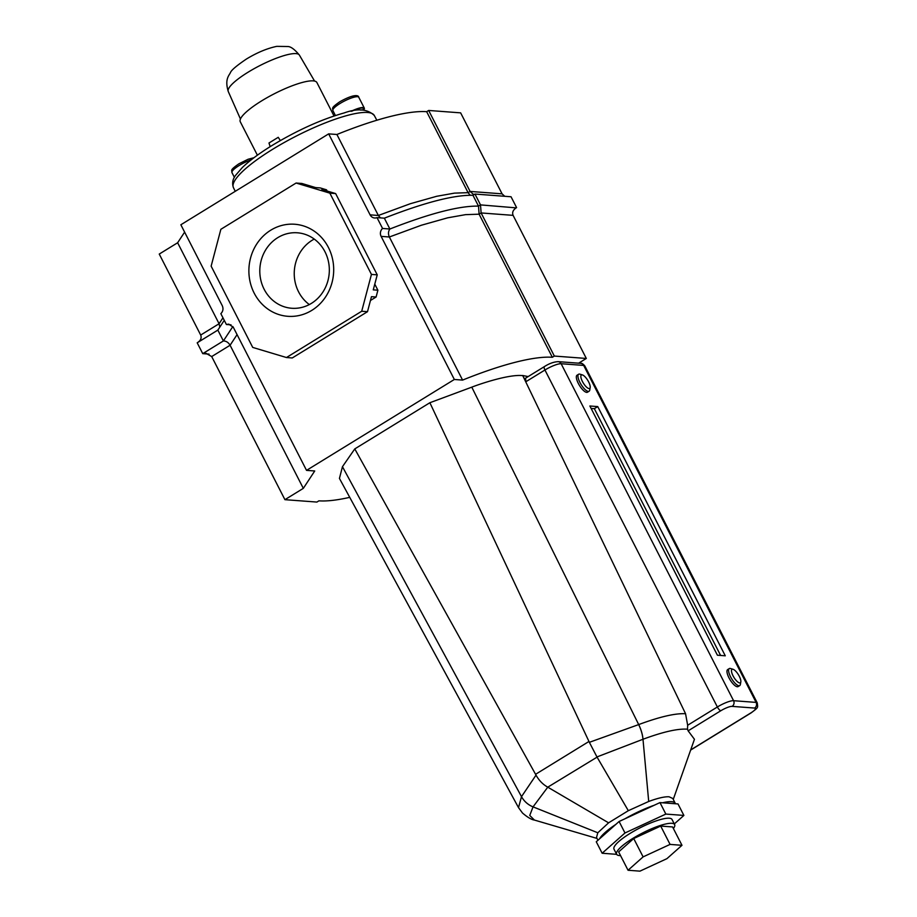 <?xml version="1.0" encoding="UTF-8"?>
<svg xmlns="http://www.w3.org/2000/svg" width="917" height="917" viewBox="0 0 917 917"><rect width="100%" height="100%" fill="white"/><g stroke="black" fill="none" stroke-linecap="round" stroke-linejoin="round"><path stroke-width="1.38" d="M254.169 293.108A46.159 42.388 94.3 0 1 270.767 230.19A46.159 42.388 94.3 0 1 328.412 247.452A46.159 42.388 94.3 0 1 311.803 310.37A46.159 42.388 94.3 0 1 254.169 293.108M324.996 251.808A37.838 34.754 -85.7 0 0 297.395 232.792A37.838 34.754 -85.7 0 0 265.368 250.398A37.838 34.754 -85.7 0 0 264.13 289.233A37.838 34.754 -85.7 0 0 291.732 308.261A37.838 34.754 -85.7 0 0 323.77 290.643A37.838 34.754 -85.7 0 0 324.996 251.808M309.327 304.559A37.838 34.754 94.3 0 1 298.575 291.824A37.838 34.754 94.3 0 1 314.244 239.073M349.744 497.346A159.673 34.949 -27.1 0 1 318.91 500.831L316.904 502.069L284.923 499.673L211.701 356.564L230.087 345.25L237.067 334.636M284.923 499.673L303.321 488.36L230.087 345.25C228.425 342.442 226.201 341.009 223.393 340.941L232.861 326.532M303.321 488.36L314.726 470.983L306.53 470.364L233.308 327.266L228.757 324.137L226.384 324.492L220.848 313.66C223.06 311.379 223.542 308.742 222.292 305.751L180.855 224.768L328.664 133.871L370.101 214.853A6.236 5.731 94.3 0 0 377.013 217.627L382.561 228.459A6.236 5.731 94.3 0 0 381.117 236.368L454.339 379.478L462.592 380.097L389.358 236.987L421.396 225.227L447.714 217.81L465.538 214.647L479.11 214.188L481.116 212.95L513.096 215.357L586.318 358.455L578.638 363.178M462.592 380.097A159.673 34.949 -27.1 0 1 552.332 357.286L479.11 214.188L478.502 206.119L480.508 204.892L481.116 212.95L554.338 356.06L586.318 358.455M552.332 357.286L554.338 356.06M470.169 195.195L468.094 192.673L470.1 191.435L502.08 193.842L460.643 112.86L428.663 110.453L426.657 111.691L468.094 192.673L454.523 193.12L436.698 196.284L410.38 203.7L378.354 215.472L336.906 134.49L328.664 133.871M371.442 274.412L361.711 311.253L286.471 357.527L252.725 347.417L211.139 266.148L220.859 229.307L296.099 183.033L329.856 193.143L371.442 274.412L377.231 274.848L373.265 289.864L377.884 290.208L376.096 297.016L370.468 300.478M426.657 111.691A159.673 34.949 152.9 0 0 336.906 134.49M184.615 232.139L177.634 242.753L159.249 254.066L200.685 335.049C201.843 338.029 200.674 340.62 197.189 342.809L202.737 353.641L206.05 353.354L211.701 356.564M306.53 470.364L454.339 379.478M474.548 194.312L473.55 194.484L470.1 191.435L428.663 110.453M200.685 335.049L219.083 323.735L177.634 242.753M296.099 183.033L301.888 183.469L315.654 187.595L320.274 187.939L326.509 189.808L327.14 191.034M374.778 284.132L377.884 290.208M326.509 189.808L321.878 189.452L335.645 193.579L377.231 274.848M361.711 311.253L367.499 311.688L292.259 357.962L286.471 357.527M376.096 297.016L371.465 296.661L367.499 311.688M329.856 193.143L335.645 193.579M381.117 236.368L389.358 236.987C388.063 233.995 388.235 231.336 389.885 229.009L382.561 228.459M380.44 217.879L378.354 215.472L370.101 214.853M384.349 218.177C424.319 202.531 453.858 194.897 472.954 195.287L478.502 206.119C459.406 205.74 429.867 213.363 389.885 229.009L384.349 218.177L377.013 217.627M472.954 195.287L474.96 194.049L480.508 204.892L516.145 207.861M474.96 194.049L511.044 196.765L516.592 207.597C513.107 209.787 511.938 212.377 513.096 215.357M502.08 193.842L504.728 196.284M516.592 207.597L515.709 208.136M209.053 354.111L202.737 353.641L223.393 340.941L217.845 330.097L224.264 320.342M197.189 342.809L217.845 330.097M222.969 317.809L219.083 323.735L219.805 327.128M231.038 324.847L226.384 324.492M589.046 388.567A7.898 2.602 58.4 0 0 590.193 387.536A7.898 2.602 58.4 0 0 587.751 380.337A7.898 2.602 58.4 0 0 582.433 374.927A7.898 2.602 58.4 0 0 582.031 374.847A7.898 2.602 58.4 0 0 582.421 381.472A7.898 2.602 58.4 0 0 589.046 388.567M590.193 387.536L589.746 390.103A9.984 3.29 -121.6 0 1 589.092 391.238A9.984 3.29 -121.6 0 1 588.301 391.399A9.984 3.29 -121.6 0 1 580.472 383.455A9.984 3.29 -121.6 0 1 578.638 374.239A9.984 3.29 -121.6 0 1 579.429 374.067A9.984 3.29 -121.6 0 1 579.945 374.17L582.433 374.927M739.675 682.924A7.898 2.602 58.4 0 0 740.821 681.893A7.898 2.602 58.4 0 0 738.391 674.706A7.898 2.602 58.4 0 0 733.061 669.284A7.898 2.602 58.4 0 0 732.66 669.204A7.898 2.602 58.4 0 0 733.05 675.829A7.898 2.602 58.4 0 0 739.675 682.924M740.821 681.893L740.374 684.46A9.984 3.29 -121.6 0 1 739.721 685.595A9.984 3.29 -121.6 0 1 738.93 685.756A9.984 3.29 -121.6 0 1 731.101 677.812A9.984 3.29 -121.6 0 1 729.267 668.596A9.984 3.29 -121.6 0 1 730.058 668.424A9.984 3.29 -121.6 0 1 730.574 668.527L733.061 669.284M739.721 685.595L738.116 686.581A9.984 3.29 -121.6 0 1 737.325 686.753A9.984 3.29 -121.6 0 1 729.496 678.798A9.984 3.29 -121.6 0 1 727.662 669.582L729.267 668.596M589.092 391.238L587.488 392.224A9.984 3.29 -121.6 0 1 586.697 392.384A9.984 3.29 -121.6 0 1 578.868 384.441A9.984 3.29 -121.6 0 1 577.034 375.225L578.638 374.239M662.567 802.776A42.824 9.376 -27.1 0 1 671.576 801.676A42.824 9.376 -27.1 0 1 675.267 803.338L672.769 798.466L669.089 796.793C664.665 796.529 657.879 798.088 648.709 801.469L628.328 810.685L608.59 822.824L597.804 832.774L596.52 837.485L597.941 840.27M580.633 363.327L558.098 361.642A4.161 3.817 -85.7 0 1 561.135 363.728L733.577 700.703L756.101 702.399L583.67 365.425A4.161 3.817 -85.7 0 0 580.633 363.327C581.619 362.96 583.017 363.831 584.828 365.952A13.514 2.957 152.9 0 0 583.67 365.425L561.135 363.728A13.514 2.957 152.9 0 0 544.939 370.01L525.877 381.736L522.679 375.489L528.158 376.578M342.454 466.696L521.498 796.644L518.518 807.625L339.439 478.422L342.454 466.696L354.776 448.906L429.878 402.723L589.367 742.323L638.668 724.59C659.678 716.785 675.302 713.174 685.561 713.724L522.679 375.489M685.561 713.724L687.658 725.255L717.369 706.984A13.514 2.957 -27.1 0 1 733.577 700.703A4.161 3.817 -85.7 0 1 732.075 706.377A9.353 2.052 152.9 0 0 720.865 710.721L688.14 730.838L687.498 729.198C677.927 728.465 663.106 731.812 643.023 739.251L596.956 756.938L628.328 810.685M597.746 406.586L725.278 655.804L717.403 655.208L589.872 406.002L597.746 406.586L594.342 408.684L591.133 408.443M720.613 655.449L594.342 408.684M429.878 402.723L471.785 387.157C478.273 384.567 508.224 374.159 522.507 375.592M643.023 739.251A20.793 9.445 -110.5 0 0 638.691 724.579L471.785 387.157M354.776 448.906L535.574 774.303L588.943 741.486M597.07 757.133L547.77 787.176L533.052 806.868A20.793 18.707 -144.6 0 1 521.509 796.632L536.021 775.129L535.574 774.303M597.804 832.774L533.052 806.868L529.739 815.431L534.428 820.062L597.001 838.425M548.011 787.313L608.59 822.824M599.546 838.849A42.824 9.376 -27.1 0 1 615.823 824.406M624.97 818.778A42.824 9.376 -27.1 0 1 654.096 805.298M673.25 799.418L694.444 739.285L688.14 730.838M687.498 729.198L687.658 725.255M596.956 756.938L589.367 742.323M547.77 787.176C542.91 784.471 538.99 780.459 536.021 775.129M525.877 381.736L525.601 378.285M620.534 855.584A32.599 7.141 -27.1 0 1 619.399 855.55A32.599 7.141 -27.1 0 1 616.602 854.277L614 849.188A32.599 7.141 -27.1 0 1 634.839 830.619A32.599 7.141 -27.1 0 1 669.238 818.216A32.599 7.141 -27.1 0 1 672.035 819.489L674.637 824.578A32.599 7.141 -27.1 0 1 673.399 828.521M616.602 854.277A32.599 7.141 -27.1 0 1 637.441 835.719A32.599 7.141 -27.1 0 1 671.84 823.306A32.599 7.141 -27.1 0 1 674.637 824.578M616.625 854.335L602.148 853.246L596.268 841.76L619.101 821.494L659.976 802.593L678.007 803.945L683.887 815.431L674.304 823.924M602.148 853.246L624.981 832.98L665.845 814.078L683.887 815.431M619.101 821.494L624.981 832.98M659.976 802.593L665.845 814.078M628.042 870.256L618.654 851.904L633.716 838.539L660.687 826.057L672.585 826.951L681.984 845.302L666.911 858.667L639.94 871.15L628.042 870.256L643.104 856.879L670.075 844.408L681.984 845.302M633.716 838.539L643.104 856.879M660.687 826.057L670.075 844.408M351.062 111.324A14.557 3.187 -27.1 0 1 364.313 108.103A14.557 3.187 -27.1 0 1 363.923 109.627M351.945 111.152A13.514 2.957 -27.1 0 1 363.384 108.573L364.209 110.178M360.748 110.109A13.514 2.957 -27.1 0 1 364.141 110.166M270.171 146.651L268.979 143.006L278.241 137.309L280.338 140.565M334.017 115.989L316.904 82.553A43.042 9.422 152.9 0 0 274.298 93.775A43.042 9.422 152.9 0 0 240.277 121.766L257.39 155.202M558.098 361.642C553.685 361.906 549.123 363.568 544.4 366.594A4.161 1.375 -121.6 0 0 544.939 370.01L717.369 706.984A4.161 1.375 -121.6 0 0 720.865 710.721M690.696 749.911L750.771 712.967A9.353 2.052 152.9 0 0 754.611 708.062A4.161 3.817 -85.7 0 0 756.101 702.399A13.514 2.957 -27.1 0 1 757.27 702.926L584.828 365.952M638.668 724.59A20.793 9.445 -110.5 0 1 642.989 739.262L648.709 801.469M754.611 708.062L732.075 706.377M533.052 806.88A20.793 18.707 -144.6 0 1 521.498 796.644M750.771 712.967A4.161 1.375 58.4 0 0 751.103 712.899L690.639 750.083M251.281 159.787A14.557 3.187 152.9 0 0 239.165 165.519A14.557 3.187 152.9 0 0 231.944 172.579L234.397 177.359M332.86 110.533C333.146 108.057 329.994 108.596 339.806 101.764C353.354 94.13 358.581 94.875 358.765 97.271A14.557 3.187 152.9 0 0 340.069 103.472A14.557 3.187 152.9 0 0 332.86 110.533L335.416 115.531M233.422 187.618C231.909 183.205 232.689 179.033 235.772 175.113L242.237 167.628C249.413 160.693 259.373 153.299 272.108 145.448C297.498 130.157 321.5 119.325 344.139 112.94C357.538 108.126 367.602 108.985 374.319 115.519A79.137 17.32 152.9 0 0 272.693 149.276A79.137 17.32 152.9 0 0 233.422 187.618L235.245 191.321M228.253 91.482C224.654 79.55 228.757 75.882 230.419 72.684C231.153 70.322 236.46 65.795 246.318 59.101C256.955 52.624 267.111 48.372 276.796 46.354L287.881 46.526C290.884 46.595 294.712 49.438 299.378 55.077A39.958 8.746 152.9 0 0 248.106 72.191A39.958 8.746 152.9 0 0 228.253 91.482L240.437 119.004M518.518 807.625L522.495 813.024C527.562 817.356 531.539 819.695 534.428 820.062M525.303 378.331L544.4 366.594M751.103 712.899C758.909 707.007 757.763 707.958 757.27 702.926M253.963 157.724L248.094 159.26L238.89 163.811C229.09 170.642 232.242 170.103 231.944 172.579M358.765 97.271L364.313 108.103M374.319 115.519L376.841 120.242M299.378 55.077L314.577 81.074"/></g></svg>
